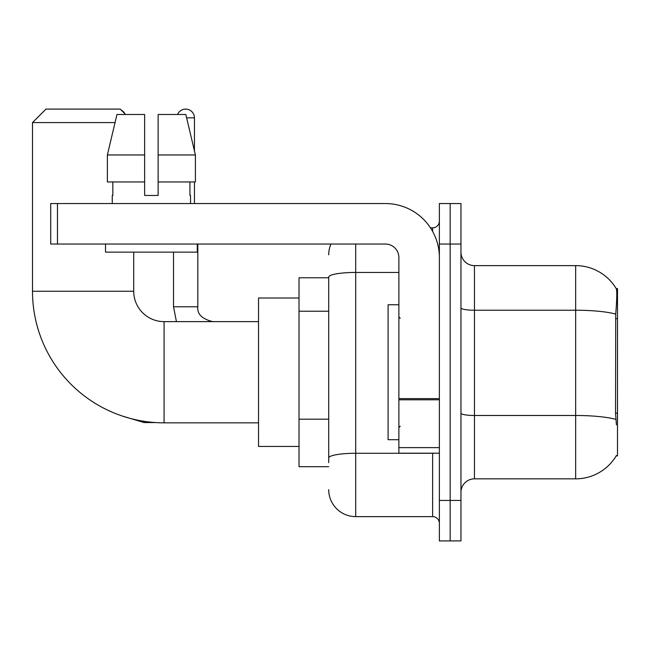 <?xml version="1.0" encoding="UTF-8"?>
<svg xmlns="http://www.w3.org/2000/svg" width="650" height="650" viewBox="0 0 650 650"><rect width="100%" height="100%" fill="white"/><g stroke="black" fill="none" stroke-linecap="round" stroke-linejoin="round"><path stroke-width="0.97" d="M616.176 455.902L616.411 455.496A47.231 47.231 0 0 1 575.664 478.839A47.231 47.231 0 0 0 616.176 455.902L617.5 455.902L617.5 288.567L616.273 288.73A47.231 47.231 0 0 0 575.664 265.623A47.231 47.231 0 0 1 616.176 288.567A47.231 47.231 0 0 0 575.664 265.623L474.451 265.623A13.496 13.496 0 0 1 460.964 252.127A13.496 13.496 0 0 0 474.451 265.623L474.451 478.839A13.496 13.496 0 0 0 460.964 492.334M328.713 277.769L299.024 277.769L299.024 466.692L328.713 466.692M450.166 500.435L450.166 540.914L460.964 540.914L460.964 500.435L450.166 500.435L450.166 540.914L439.368 540.914L439.368 500.435L450.166 500.435L450.166 244.034L450.166 500.435M439.368 500.435L439.368 203.548L450.166 203.548L450.166 244.034L450.166 203.548L460.964 203.548L460.964 500.435M616.411 424.864L615.542 413.14L615.737 314.088C616.907 299.414 617.086 290.956 616.273 288.73A47.231 47.231 0 0 0 575.664 265.623L575.664 310.229L474.451 310.229A13.496 2.34 0 0 1 460.964 307.889M615.883 419.388A47.231 8.198 180 0 0 575.664 415.488L575.664 478.839L474.451 478.839M328.713 462.646L328.713 277.127A26.991 4.688 180 0 1 355.704 272.439L398.881 272.439M355.704 244.034L355.704 516.628L432.624 516.628L432.624 453.204M430.471 227.841L432.624 227.841A6.744 6.744 0 0 0 439.368 221.089M439.368 523.372A6.744 6.744 0 0 0 432.624 516.628M328.713 254.824A26.991 26.991 0 0 1 330.964 244.034M355.704 516.628A26.991 26.991 0 0 1 328.713 489.637M158.137 195.447L144.641 195.447L158.137 195.447L144.641 195.447L158.137 195.447L158.137 114.481L185.819 114.481L195.406 154.968L195.406 181.951L158.137 181.951M177.572 114.481A8.775 8.775 0 0 1 194.439 117.853L194.439 150.857L195.406 154.968L158.137 154.968M398.881 304.761L388.091 304.761L388.091 439.709L398.881 439.709M258.537 422.841L164.076 422.841A131.576 131.576 0 0 1 32.5 291.265L32.5 122.582L45.996 109.086L120.218 109.086L125.612 114.481M164.076 422.841L164.076 321.628A30.363 30.363 0 0 1 133.713 291.265L133.713 252.127M115.034 122.582L32.5 122.582M299.024 298.009L258.537 298.009L258.537 446.452L299.024 446.452M121.258 110.126A8.775 8.775 0 0 1 124.841 113.709M173.518 252.127L173.518 306.784L197.811 306.784L197.811 244.034M194.439 181.951L194.439 203.548M439.368 453.204L398.881 453.204L398.881 398.629L439.368 398.629M439.368 257.53A53.983 53.983 0 0 0 385.393 203.548L57.468 203.548L57.468 244.034L385.393 244.034A13.496 13.496 0 0 1 398.881 257.53L398.881 398.629M57.468 244.034L50.716 244.034L50.716 203.548L57.468 203.548M144.641 154.968L144.641 181.951L144.641 154.968L107.372 154.968L116.959 114.481L144.641 114.481L144.641 195.447M112.255 195.447L112.84 195.447L112.255 195.447L112.255 203.548M190.523 195.447L189.938 195.447L190.523 195.447L190.523 203.548M189.938 181.951L189.938 195.447M112.84 195.447L112.84 181.951M105.503 244.034L105.503 252.127L197.275 252.127L197.275 244.034M144.641 181.951L107.372 181.951L107.372 154.968L116.959 114.481M195.406 154.968L185.819 114.481M617.5 318.671L615.542 318.671M617.5 413.14L615.542 413.14M328.713 311.22L299.024 311.22M328.713 419.185L299.024 419.185M615.737 314.088A47.231 8.198 180 0 0 575.664 310.229L575.664 415.488L474.451 415.488A13.496 2.34 -0 0 1 460.964 413.148M460.964 244.034L439.368 244.034M434.964 453.204A6.744 1.17 0 0 1 432.624 453.277L355.704 453.277A26.991 4.688 180 0 0 328.713 457.957M432.624 231.392L432.624 227.841M32.5 291.265L133.713 291.265M155.651 422.565L144.105 422.565L122.598 416.13L144.105 422.565L122.598 416.13L144.105 422.565L122.598 416.13L144.105 422.565L122.598 416.13L144.105 422.565L122.598 416.13L144.105 422.565L122.598 416.13L144.105 422.565L144.105 421.314M186.623 117.853L194.439 117.853M439.368 399.799L398.881 399.799M398.881 447.622L439.368 447.622M400.238 318.256L398.881 316.899M400.238 426.213L398.881 427.562M258.537 321.628L164.076 321.628M122.598 416.13L144.105 422.565M173.518 306.784L176.442 321.628L173.518 306.784M197.811 306.784C196.999 313.983 201.947 318.931 212.656 321.628C201.947 318.931 196.999 313.983 197.811 306.784C196.999 313.983 201.947 318.931 212.656 321.628C201.947 318.931 196.999 313.983 197.811 306.784C196.999 313.983 201.947 318.931 212.656 321.628C201.947 318.931 196.999 313.983 197.811 306.784C196.999 313.983 201.947 318.931 212.656 321.628C201.947 318.931 196.999 313.983 197.811 306.784C196.999 313.983 201.947 318.931 212.656 321.628C201.947 318.931 196.999 313.983 197.811 306.784C196.999 313.983 201.947 318.931 212.656 321.628C201.947 318.931 196.999 313.983 197.811 306.784"/></g></svg>
